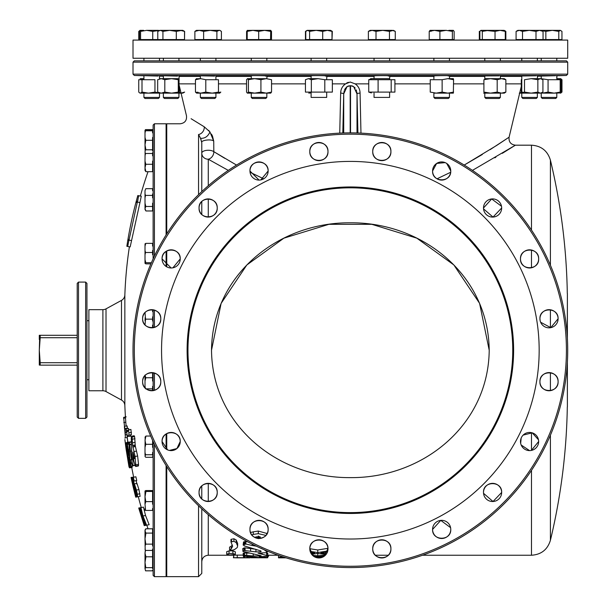 <?xml version="1.0" encoding="UTF-8"?>
<svg xmlns="http://www.w3.org/2000/svg" width="607" height="607" viewBox="0 0 607 607"><rect width="100%" height="100%" fill="white"/><g stroke="black" fill="none" stroke-linecap="round" stroke-linejoin="round"><path stroke-width="0.91" d="M371.81 224.317L416.834 238.164L453.854 264.94L479.583 303.333L489.204 350.216C488.476 275.161 422.692 222.185 350.36 222.799C278.029 222.192 212.245 275.153 211.509 350.216C212.245 425.257 277.998 478.225 350.322 477.626C422.639 478.255 488.423 425.332 489.212 350.292L489.212 350.216C488.468 425.272 422.692 478.233 350.36 477.618C278.029 478.233 212.253 425.279 211.517 350.216L221.123 303.379L246.844 264.963L283.879 238.172L328.911 224.317M494.804 157.843L495.889 157.198M502.293 153.351L515.404 145.187L472.428 170.377M567.386 338.342L567.386 293.447L567.302 336.923M316.93 557.742A9.082 9.082 0 0 0 317.12 557.78L320.686 557.772M320.663 557.78L318.895 557.954M347.712 567.553L346.931 567.537M558.099 381.682C558.66 369.959 539.373 369.959 539.934 381.682C539.365 393.397 558.652 393.404 558.099 381.682A9.082 9.082 0 0 0 549.016 372.592A9.082 9.082 0 0 0 539.934 381.682A9.082 9.082 0 0 0 549.016 390.764A9.082 9.082 0 0 0 558.099 381.682M538.477 439.756L532.202 432.837L523.143 435.105M522.02 436.479L521.557 437.245M521.185 438.026L520.662 443.3M521.178 444.999L529.562 450.606M531.33 450.44L538.652 441.524A9.082 9.082 0 0 0 529.57 432.442A9.082 9.082 0 0 0 520.487 441.524A9.082 9.082 0 0 0 529.57 450.606A9.082 9.082 0 0 0 538.652 441.524M483.544 493.324L493.021 501.511L501.663 492.436C502.232 480.721 482.937 480.714 483.498 492.436A9.082 9.082 0 0 0 492.581 501.519A9.082 9.082 0 0 0 501.663 492.436A9.082 9.082 0 0 0 492.581 483.354A9.082 9.082 0 0 0 483.498 492.436M450.584 527.658L440.781 520.381L432.586 529.425C432.017 541.141 451.312 541.148 450.758 529.425A9.082 9.082 0 0 0 441.676 520.343A9.082 9.082 0 0 0 432.586 529.425A9.082 9.082 0 0 0 441.676 538.508A9.082 9.082 0 0 0 450.758 529.425M390.908 548.872C391.477 537.157 372.174 537.149 372.744 548.872C372.174 560.58 391.462 560.595 390.908 548.872A9.082 9.082 0 0 0 381.826 539.79A9.082 9.082 0 0 0 372.744 548.872A9.082 9.082 0 0 0 381.826 557.954A9.082 9.082 0 0 0 390.908 548.872M160.787 318.751C161.356 307.036 142.061 307.028 142.622 318.751C142.061 330.466 161.341 330.474 160.787 318.751A9.082 9.082 0 0 0 151.704 309.669A9.082 9.082 0 0 0 142.622 318.751A9.082 9.082 0 0 0 151.704 327.833A9.082 9.082 0 0 0 160.787 318.751M540.625 322.226L550.777 327.659L558.099 318.751C558.66 307.036 539.373 307.036 539.934 318.751L540.109 320.526M538.652 258.901C539.213 247.186 519.918 247.186 520.487 258.901C519.926 270.616 539.206 270.623 538.652 258.901A9.082 9.082 0 0 0 529.57 249.818A9.082 9.082 0 0 0 520.487 258.901A9.082 9.082 0 0 0 529.57 267.983A9.082 9.082 0 0 0 538.652 258.901M501.488 206.228L491.685 198.952L483.498 207.996A9.082 9.082 0 0 0 492.581 217.078A9.082 9.082 0 0 0 501.663 207.996A9.082 9.082 0 0 0 492.581 198.906A9.082 9.082 0 0 0 483.498 207.996M483.544 208.884L493.021 217.063L501.663 207.996M445.151 162.615L436.63 163.45L432.586 171.007C432.025 182.722 451.312 182.722 450.758 171.007L446.714 163.45M390.908 151.56C391.477 139.845 372.174 139.845 372.744 151.56C372.174 163.275 391.462 163.283 390.908 151.56A9.082 9.082 0 0 0 381.826 142.478A9.082 9.082 0 0 0 372.744 151.56A9.082 9.082 0 0 0 381.826 160.643A9.082 9.082 0 0 0 390.908 151.56M327.977 151.56C328.546 139.845 309.244 139.838 309.813 151.56C309.244 163.275 328.539 163.283 327.977 151.56A9.082 9.082 0 0 0 318.895 142.478A9.082 9.082 0 0 0 309.813 151.56A9.082 9.082 0 0 0 318.895 160.643A9.082 9.082 0 0 0 327.977 151.56M260.813 179.915L268.135 171.007C268.696 159.292 249.401 159.284 249.963 171.007L259.045 180.089M217.223 207.996C217.792 196.281 198.489 196.273 199.058 207.996C198.489 219.704 217.776 219.719 217.223 207.996A9.082 9.082 0 0 0 208.14 198.906A9.082 9.082 0 0 0 199.058 207.996A9.082 9.082 0 0 0 208.14 217.078A9.082 9.082 0 0 0 217.223 207.996M172.912 267.816L180.233 258.901C180.803 247.186 161.508 247.186 162.069 258.901L171.144 267.983M162.069 258.901A9.082 9.082 0 0 0 171.151 267.983A9.082 9.082 0 0 0 180.233 258.901A9.082 9.082 0 0 0 171.151 249.818A9.082 9.082 0 0 0 162.069 258.901M566.414 350.216A216.054 216.054 0 0 0 350.36 134.162A216.054 216.054 0 0 0 134.306 350.216A216.054 216.054 0 0 0 350.36 566.27A216.054 216.054 0 0 0 566.414 350.216M133.009 350.216A217.352 217.352 0 0 1 350.36 132.865A217.352 217.352 0 0 1 567.712 350.216A217.352 217.352 0 0 1 350.36 567.568A217.352 217.352 0 0 1 133.009 350.216M249.963 171.007A9.082 9.082 0 0 0 259.045 180.089A9.082 9.082 0 0 0 268.135 171.007A9.082 9.082 0 0 0 259.045 161.925A9.082 9.082 0 0 0 249.963 171.007M432.586 171.007A9.082 9.082 0 0 0 441.676 180.089A9.082 9.082 0 0 0 450.758 171.007A9.082 9.082 0 0 0 441.676 161.925A9.082 9.082 0 0 0 432.586 171.007M539.934 318.751A9.082 9.082 0 0 0 549.016 327.833A9.082 9.082 0 0 0 558.099 318.751A9.082 9.082 0 0 0 549.016 309.669A9.082 9.082 0 0 0 539.934 318.751M314.608 556.877L323.561 556.665L327.977 548.872C328.546 537.157 309.244 537.157 309.813 548.872A9.082 9.082 0 0 0 318.895 557.954A9.082 9.082 0 0 0 327.977 548.872A9.082 9.082 0 0 0 318.895 539.79A9.082 9.082 0 0 0 309.813 548.872L313.872 556.437M249.963 529.425A9.082 9.082 0 0 0 259.045 538.508A9.082 9.082 0 0 0 268.135 529.425A9.082 9.082 0 0 0 259.045 520.343A9.082 9.082 0 0 0 249.963 529.425C249.401 541.141 268.689 541.148 268.135 529.425C268.696 517.71 249.401 517.71 249.963 529.425M199.058 492.436A9.082 9.082 0 0 0 208.14 501.519A9.082 9.082 0 0 0 217.223 492.436A9.082 9.082 0 0 0 208.14 483.354A9.082 9.082 0 0 0 199.058 492.436C198.489 504.151 217.776 504.159 217.223 492.436C217.784 480.721 198.489 480.721 199.058 492.436M169.376 450.432L176.91 448.55L180.233 441.524C180.795 429.809 161.5 429.809 162.069 441.524A9.082 9.082 0 0 0 171.151 450.606A9.082 9.082 0 0 0 180.233 441.524A9.082 9.082 0 0 0 171.151 432.442A9.082 9.082 0 0 0 162.069 441.524L167.676 449.916M142.622 381.682A9.082 9.082 0 0 0 151.704 390.764A9.082 9.082 0 0 0 160.787 381.682A9.082 9.082 0 0 0 151.704 372.592A9.082 9.082 0 0 0 142.622 381.682C142.061 393.397 161.341 393.404 160.787 381.682C161.348 369.959 142.061 369.959 142.622 381.682M161.553 350.216A188.807 188.807 0 0 1 350.36 161.409A188.807 188.807 0 0 1 539.168 350.216A188.807 188.807 0 0 1 350.36 539.016A188.807 188.807 0 0 1 161.553 350.216M513.613 350.216A163.253 163.253 0 0 1 350.36 513.461A163.253 163.253 0 0 1 187.108 350.216A163.253 163.253 0 0 1 350.36 186.964A163.253 163.253 0 0 1 513.613 350.216M187.965 350.216A162.395 162.395 0 0 0 350.36 512.612A162.395 162.395 0 0 0 512.756 350.216A162.395 162.395 0 0 0 350.36 187.821A162.395 162.395 0 0 0 187.965 350.216M388.245 555.291A9.082 9.082 0 0 1 386.864 556.429M385.301 557.264L386.105 556.885A9.082 9.082 0 0 1 384.459 557.56M383.594 557.78L381.826 557.954A9.082 9.082 0 0 1 381.818 557.954M437.032 178.815L450.667 172.259M482.33 154.489L464.211 165.066L496.655 145.452L509.091 137.19L521.276 86.452M339.753 133.123L340.648 93.114C340.732 89.214 342.378 86.126 345.588 83.857L350.193 82.036L355.133 83.857C358.342 86.118 359.989 89.199 360.072 93.114L360.968 133.123M143.92 75.685L158.131 76.057M163.366 75.738L177.57 76.095M200.31 75.799L214.559 76.103M251.146 75.875L252.626 75.64C260.494 75.534 274.159 76.004 265.471 76.095M310.981 75.943L312.468 75.67C320.344 75.488 334.009 75.875 325.322 76.057M373.912 76.012L375.399 75.723C383.275 75.48 396.94 75.754 388.245 76.004M433.884 76.065L435.249 75.792C443.125 75.503 456.79 75.647 448.095 75.936M484.796 79.464L484.796 75.921L499 75.86M521.785 93.008L521.785 75.989L535.989 75.792M540.329 76.08L555.435 75.723M537.354 76.239L541.232 76.133L541.232 78.667L541.232 76.05L540.625 76.065M541.33 78.72L548.068 79.714L560.193 79.714L560.663 78.667L556.801 78.667L556.801 75.731L566.377 75.48L134.344 75.48L133.009 74.145L567.712 74.145L567.712 62.142L133.009 62.142L133.009 74.145M163.366 75.632L163.366 78.667L163.366 76.239L159.489 76.133M140.126 78.698L143.92 78.667L143.92 75.731L134.344 75.48M133.009 62.142L134.306 60.844L566.414 60.844L567.712 62.142M166.743 266.845L166.743 250.957M166.743 233.907L166.743 123.782L180.18 123.782C184.839 123.13 186.948 120.467 186.486 115.778L178.936 84.327M198.542 194.68L198.542 134.504A6.487 5.471 120.1 0 0 204.256 126.81C180.749 112.287 180.749 112.287 204.256 126.81L209.946 131.947C207.966 136.476 204.817 138.601 200.5 138.313L198.542 134.504C174.255 120.391 174.255 120.391 198.542 134.504L199.475 136.18M278.567 555.367L281.041 556.217M278.492 555.337L278.492 557.833L286.178 557.833M231.229 548.857L229.567 549.828L232.162 550.23L234.37 549.661L237.208 547.59L237.633 545.951L236.169 542.567L233.93 541.361L230.971 541.952L232.648 546.338L231.229 548.857L231.229 546.262L229.567 547.15L229.567 549.745M232.329 544.987L231.229 546.262M237.633 545.951L237.633 543.348L236.169 539.972L233.93 538.766L230.971 539.357L230.971 541.952M230.971 539.357L232.041 541.543M233.93 538.766L233.93 541.361M235.334 554.426L232.891 553.463L229.044 553.463L226.707 554.267L229.932 555.01L235.334 554.426L235.341 551.786L235.334 554.343M235.334 551.831L232.891 550.868L232.891 553.463M232.891 550.868L229.044 550.868L229.044 553.463M229.044 550.868L226.707 551.672L226.707 554.267M356.787 91.877L357.015 93.933L353.653 86.626L350.527 85.693L347.067 86.626L343.706 93.933L344.192 90.86M201.782 485.949L201.782 498.924M201.782 508.856L201.782 573.403L198.542 576.65L198.542 505.752M200.849 139.147L201.167 140.012M201.562 141.294L201.706 141.947M209.946 131.947L213.732 141.15L213.816 151.667A6.487 2.921 180 0 0 206.524 150.361A6.487 2.921 180 0 0 201.782 153.176L201.782 142.66C200.34 140.232 211.919 138.768 213.732 141.15L212.503 136.15M212.291 135.695L211.942 135.004M211.714 134.587L211.403 134.064M209.931 131.916L208.588 130.346M199.711 136.643L199.969 137.174M200.151 137.546L200.485 138.29M204.256 126.81L191.099 118.714M201.782 191.577L201.782 142.66L200.5 138.313M201.782 153.176A6.487 6.047 180 0 0 208.269 159.224A6.487 5.175 121.1 0 0 213.816 151.667L236.51 165.066M228.293 170.377L208.269 159.224L208.269 185.742M250.054 172.259L263.688 178.815M201.782 201.501L201.782 214.483M198.542 576.65L166.743 576.65L166.743 466.525M166.743 449.468L166.743 433.58M180.059 76.05L179.573 76.019M179.095 75.996L178.936 92.461M215.925 76.095L215.925 79.062M267.953 75.928L267.444 75.883M267.05 75.86L266.837 78.682L254.667 78.667L263.84 78.667M310.83 75.723L310.443 75.746M327.803 75.852L327.279 75.807M326.9 75.784L326.68 78.948M373.76 75.784L373.373 75.814M390.733 75.784L390.225 75.738M389.838 75.723L389.611 79.289M433.884 78.834L433.884 75.845L433.239 75.883M432.586 75.974L433.178 76.042M450.584 75.716L450.083 75.685M449.643 75.67L449.461 78.667M500.365 75.807L500.365 78.667M538.47 75.64L537.984 75.632M537.521 75.632L537.354 78.667M557.916 75.632L557.446 75.632M556.953 75.64L556.801 78.887M159.489 76.087L159.489 78.872M348.304 82.302L346.559 83.098M340.99 90.443L340.648 93.106A3.247 0.759 -178.7 0 1 343.706 93.933L342.811 132.994M344.473 84.669L343.486 85.625M341.946 87.871L341.392 89.123M224.757 158.321L213.816 151.667M348.547 85.921L351.354 85.746M352.181 85.921L352.933 86.202M354.458 87.302L355.141 88.083M356.18 89.889L356.529 90.86M344.548 89.882L345.588 88.076M346.271 87.294L347.773 86.209M368.737 83.857L355.133 83.857C358.342 86.126 359.989 89.214 360.072 93.114A3.247 0.759 -1.3 0 0 357.015 93.933L357.015 132.963M531.482 230.061L531.482 145.187L515.404 145.187C510.737 144.542 508.636 141.871 509.091 137.19L490.145 149.625M380.043 557.78A9.082 9.082 0 0 1 378.343 557.264L380.05 557.78M376.788 556.429L377.539 556.877A9.082 9.082 0 0 1 376.059 555.891M375.399 555.291A9.082 9.082 0 0 1 375.346 555.238L388.298 555.238M352.895 567.553L353.79 567.537M567.302 363.51L567.386 406.986L567.386 362.083M232.215 555.238L223.065 555.238M247.231 557.067L248.142 557.12M244.598 556.141L244.598 557.56L244.143 557.552M245.023 557.567L244.598 557.56M246.73 556.422L246.73 557.628M247.231 556.467L247.231 557.605M245.023 556.209L245.023 557.704M245.243 555.094L233.748 555.147L233.748 557.742L236.776 557.833M237.269 555.056L237.269 557.651L233.437 557.78L233.748 555.147M243.49 555.929L243.49 557.727L237.269 557.651M244.143 556.065L244.143 557.727L243.49 557.727M251.647 556.839L251.647 557.514L244.143 557.727M248.142 556.551L248.142 557.56M260.798 557.583L251.647 557.514M249.811 553.106L243.506 552.992L243.513 555.936L260.798 557.727M243.506 552.992L243.513 555.936M246.73 552.84L246.73 555.435L243.506 555.587M244.507 552.795L244.507 555.39M253.218 553.804L253.218 555.959L246.73 555.435M259.94 555.276L259.94 556.042L253.218 555.959M261.177 555.739L259.94 556.042M260.259 550.693L260.259 551.816L255.926 551.884L255.926 549.289L245.076 547.84L244.022 547.893L244.022 550.488L242.906 551.414L261.185 555.777M244.022 549.206L245.076 549.456M242.762 548.569L242.906 551.414M244.022 547.893L242.906 548.811M255.926 551.884L244.022 550.488M245.076 547.84L245.076 550.435M247.884 541.892L245.425 541.414L243.528 541.96L243.528 544.555L244.113 545.86L260.843 550.936L261.154 551.505L260.259 551.816M243.528 543.007L244.113 543.265L244.113 544.289M244.113 543.265L245.85 543.811M252.277 544.176L252.277 545.511L245.85 544.024L243.149 545.086L243.528 541.96M245.85 541.429L245.85 544.024M256.329 546.171L252.277 545.511M267.148 533.545L258.309 531.057L253.286 531.838L253.286 534.433L251.746 534.828M253.286 531.838L250.494 532.483M258.309 531.057L258.309 533.652L253.286 534.433M265.881 535.412L258.309 533.652M266.648 533.25L266.648 534.403M258.233 536.011L259.052 536.793L259.052 537.817M258.233 536.565L258.233 538.47M260.327 536.899L258.233 538.606M259.424 536.596L259.424 537.65M254.439 537.256L259.242 536.573L260.327 537.21M258.233 537.559L256.473 536.74M264.424 549.859L260.881 548.174M267.224 551.035L267.224 552.044L264.424 549.942M262.065 553.189L262.065 554.244L258.051 553.189L266.094 552.673L267.224 552.044M261.154 551.429L260.259 551.217M266.61 553.781L267.755 553.311L266.61 552.833L266.61 555.428L262.065 554.244M266.61 552.833L266.086 552.673M264.091 556.642L264.091 557.279L259.295 556.786L266.731 556.353L267.755 555.906L266.61 555.428M267.755 553.311L267.755 555.906M267.179 556.247L267.179 557.605L264.091 557.279M267.285 557.803L251.177 557.772M252.55 557.658L251.177 557.818M268.491 555.238L268.491 556.338L267.74 556.786M266.61 552.969L267.634 553.205M244.022 548.402L245.076 548.356M285.836 557.765L278.492 557.833M282.604 556.733L278.492 557.264L283.552 557.75M283.552 557.628L285.328 557.613M284.698 557.408L281.565 557.264L283.841 557.089M322.067 557.385L316.019 557.484M314.183 556.634L317.757 556.369L317.757 557.552M317.757 556.369L323.372 556.771M324.009 556.376L320.822 556.118L324.813 555.762M325.534 555.071L317.757 555.845L312.522 555.337M311.581 554.252L317.757 553.455L317.757 555.845M313.258 555.989L314.692 556.118L313.546 556.209M317.757 553.455L326.02 554.51M326.52 553.804L320.822 553.023L327.514 552.013M327.514 551.748L327.514 550.997L317.757 552.575L310.162 551.361M317.757 552.575L317.757 549.98L327.514 548.402L327.514 550.997M317.757 549.98L309.813 548.705M310.526 552.408L314.692 553.023L311.095 553.523M243.726 555.238L245.023 555.23M243.513 553.341L244.507 553.531M371.871 224.317L328.85 224.317M39.675 337.568L39.288 339.465L39.288 335.292L40.199 335.292L40.199 337.72L39.288 350.216L39.675 337.568M39.288 365.065L39.288 350.216L40.199 362.713L40.199 365.141L39.288 365.065M77.21 365.141L40.199 365.141L77.21 365.141M77.21 362.713L40.199 362.713M40.199 337.72L77.21 337.72M77.21 335.292L40.199 335.292M166.098 157.843L166.098 169.71L166.743 169.687M166.098 542.59L166.098 530.723L166.743 530.738M126.59 452.207L126.271 450.295A421.44 421.44 0 0 1 124.875 439.559L124.898 439.711M125.437 437.875L123.707 417.525M125.315 417.464L125.634 416.425M132.167 467.382L129.617 467.86L129.344 467.14M148.04 528.796A421.44 421.44 0 0 1 146.795 525.154M141.264 507.543A421.44 421.44 0 0 1 138.275 496.693M133.616 476.958A421.44 421.44 0 0 1 131.598 466.737M135.202 446.615L134.913 445.014M124.761 438.004L127.25 437.533A421.44 421.44 0 0 1 127.022 435.492L127.781 442.025M126.104 426A421.44 421.44 0 0 1 124.852 405.499A6.487 6.487 0 0 0 121.491 400.043L121.491 300.389A6.487 6.487 0 0 0 124.852 294.934L124.852 405.499M129.39 246.783A421.44 421.44 0 0 0 124.852 294.934M128.138 244.621L127.607 246.45L130.156 246.928L139.951 202.556L131.56 240.592L129.01 240.114L138.73 195.727L137.812 195.553A421.44 421.44 0 0 0 126.84 246.305L127.607 246.45L129.01 240.114M140.361 196.031L140.361 196.031A421.44 421.44 0 0 1 148.025 171.69M106.013 308.864L106.013 391.561A6.487 6.487 0 0 0 102.894 390.764L88.888 390.764L88.888 309.661L102.894 309.661A6.487 6.487 0 0 0 106.013 308.864L121.491 300.389M106.013 391.561L121.491 400.043M136.841 202.655L137.159 201.357L136.818 202.692M128.585 240.6L128.73 239.492L128.585 240.6M135.665 488.574L134.898 488.233L132.576 477.413L135.885 476.798L136.727 480.554L133.631 481.131L134.375 484.621L134.397 483.855L136.947 483.377L138.965 489.599L140.103 496.351L135.718 497.171A421.44 421.44 0 0 1 134.951 494.181L133.419 487.952A421.44 421.44 0 0 1 132.721 484.947L131.711 480.441A421.44 421.44 0 0 1 131.066 477.436L132.804 484.932M153.123 258.901L153.123 125.08L154.421 123.782L154.421 256.146M153.123 441.532L153.123 575.353L154.421 576.65L166.098 576.65L166.098 465.493M166.098 234.939L166.098 123.782L154.421 123.782M140.566 507.672L143.464 507.126L145.536 515.51L149.147 524.714L145.293 525.434L139.769 507.816L141.863 512.961L140.566 507.672L140.035 507.771M146.226 525.26L143.798 519.076L145.566 525.381M145.536 515.51L142.979 515.988L146.598 525.192M140.915 507.604L142.979 515.988M144.261 525.624L138.836 507.991L144.39 525.601M142.668 516.049L141.886 516.193L145.285 525.434L144.648 525.556L141.697 516.231L141.31 516.299M141.697 516.231L138.942 507.976M133.335 477.269L134.177 481.025M136.18 490.562L135.695 490.653L136.689 493.597L135.247 488.65M139.898 493.772L137.349 494.25L137.546 496.829L135.695 490.653M138.965 489.599L136.408 490.069L137.349 494.25M134.397 483.855L136.408 490.069M136.18 480.653L136.924 484.143M135.922 497.133L131.256 477.398L135.922 497.133M134.526 477.049L131.066 477.436M132.918 484.91L131.901 480.41L132.918 484.91M135.149 494.144L133.616 487.914L135.149 494.144M132.933 485.433L133.138 486.328M127.516 428.648L127.455 428.132L124.905 428.61C124.541 426.068 124.382 425.659 124.42 427.374L125.323 434.931L126.78 434.658L125.346 434.923M127.007 425.833L124.458 426.311L124.42 427.374M127.455 428.132C127.091 425.59 126.931 425.181 126.969 426.903M126.248 432.267L125.315 432.442L124.905 428.61M125.323 434.931L125.315 432.442M130.05 435.947L131.393 434.642L130.915 429.445L128.358 429.915L127.295 431.827M127.629 431.456L126.408 430.545L125.945 428.944L127.5 436.425L130.588 436.281M128.259 430.204L126.408 430.545M131.461 432.351L128.912 432.829L128.358 429.915M127.5 436.425L128.843 435.113L128.912 432.829M128.957 430.075L128.525 428.459L125.945 428.944M131.347 442.139L129.268 442.526L128.957 443.178L129.936 460.334L127.129 442.298L128.563 460.607L125.892 443.14L128.031 461.191M129.746 455.053L128.934 455.204M129.003 444.149L127.72 444.392M128.957 443.087L127.561 443.345M129.906 442.017L127.129 442.298M128.578 459.856L128.593 460.607M127.902 452.64L127.242 452.761M127.356 446.137L126.468 446.304M127.136 442.898L125.892 443.14M127.136 442.913L125.99 443.125M128.031 461.123L124.875 439.559M127.25 444.65L126.279 444.825M126.028 444.878L125.596 444.954M127.174 443.542L126.119 443.74M125.937 443.77L125.444 443.861M127.151 443.118L126.036 443.33M125.907 443.353L125.391 443.451M125.801 422.214L123.79 422.586M125.49 417.904L123.547 418.269M126.271 450.295L128.98 466.745L127.94 458.816L129.701 467.094L128.843 457.283L130.862 466.335L130.831 459.552L131.878 463.976L132.576 465.797L132.903 465.448L132.903 452.048L134.329 457.564L134.329 458.672L133.487 456.699L133.752 460.652L135.232 466.009L135.907 466.328L135.073 456.479L132.652 445.439L132.053 437.078L131.507 436.251L131.249 438.292L131.954 458.831L131.878 460.015L131.317 458.46L129.716 444.37L131.416 444.058M128.98 466.745L129.481 466.548M132.197 465.463L132.25 466.616L129.701 467.094M130.596 465.759L129.648 465.941M133.54 465.652L130.862 466.335M131.696 463.331L131.021 463.46M132.576 465.797L134.83 465.091M133.722 460.455L133.13 460.569M134.147 456.578L133.51 456.699L134.147 456.578M134.299 457.375L133.904 457.45M135.232 466.009L138.457 465.857L138.533 464.317L135.983 464.787M137.781 465.531L138.457 465.857M138.533 464.317L137.63 456.009L135.073 456.479M137.63 456.009L136.484 451.107L133.935 451.578M136.484 451.107L135.422 446.57L132.872 447.048M135.422 446.57L135.209 444.961L132.652 445.439M135.209 444.961L134.61 436.6L132.053 437.078M134.61 436.6L134.124 435.727L131.507 436.251M129.716 444.37L129.268 442.526L128.957 443.178M131.423 444.483L129.777 444.794M131.939 458.338L131.317 458.46M131.863 455.903L130.907 456.085M131.689 450.978L130.323 451.236M166.098 449.074L166.098 433.975M166.098 266.45L166.098 251.351M154.421 310.086L154.421 327.416M154.421 373.009L154.421 390.347M154.421 444.286L154.421 576.65M153.123 390.65L153.123 372.706M153.123 327.719L153.123 309.775M133.168 486.321L135.718 497.163M136.658 494.925L136.272 495.001L136.529 497.019L133.752 487.201L131.825 477.292L136.272 495.001M132.933 479.173L132.508 479.257M134.208 487.155L132.538 480.547L135.331 491.852L133.927 487.209M144.246 525.632L138.715 508.013M138.988 507.96L140.839 513.15L139.132 507.938M145.043 525.48L142.759 519.266L144.648 525.556M139.769 507.816L141.886 516.193M138.009 199.718L137.584 201.387M137.402 202.078L139.951 202.556L141.279 196.205L137.872 195.568M137.812 195.553L138.616 195.704M127.607 246.45L126.84 246.305M128.783 239.408L128.54 240.6M127.91 442.738L127.106 435.727M134.018 445.181L134.086 446.82M86.945 379.739L88.888 379.739M86.945 320.693L88.888 320.693M78.508 282.088L78.508 418.337L77.21 417.039L77.21 283.386L78.508 282.088L85.648 282.088L86.945 283.386L86.945 417.039L85.648 418.337L85.648 282.088M78.508 418.337L85.648 418.337M145.87 528.796L148.025 528.735M145.012 545.989L145.801 544.13L145.012 538.826L145.179 549.843M145.012 565.284L145.012 553.038L145.49 550.352M145.339 550.117L145.012 553.038L145.923 556.801L152.6 556.801L152.6 567.651L145.801 567.651L145.012 562.439L145.923 556.801M152.6 567.651L152.6 568.592L153.123 568.592M145.323 555.17L145.141 560.405M153.123 549.062L152.6 549.062L152.6 556.801M145.012 553.038L145.012 568.592L145.801 567.651M152.6 570.83L152.6 570.14L152.6 570.83L145.543 570.83L145.012 568.592M145.012 565.716L145.012 558.372M153.123 570.14L152.6 570.14L153.123 570.14M145.012 540.837L145.012 530.859L145.801 528.796L152.6 528.796L152.6 545.989L153.123 545.989M145.043 531.246L145.581 534.365M152.6 533.09L145.923 533.09L145.012 538.826L145.012 530.101L145.801 528.796M145.543 550.435L145.012 549.062L145.543 550.435L152.6 550.435M152.6 544.13L145.801 544.13M152.6 549.494L153.123 549.494M145.923 533.09L145.012 530.859M152.6 501.617L145.801 501.617L145.012 496.746L145.923 491.473L145.012 490.995L145.801 490.555L152.6 490.555L152.6 504.22L153.123 504.22M145.801 501.617L145.012 504.22L145.012 490.995M152.6 491.473L145.923 491.473M145.012 508.514L145.012 510.237L145.543 510.434L145.012 504.22M153.123 509.789L152.6 509.789L152.6 508.514L152.6 510.434L145.543 510.434M152.6 510.237L153.123 510.237M153.123 508.514L152.6 508.514M153.123 452.481L152.6 452.481L152.6 453.33M152.6 440.401L152.6 447.374L153.123 447.374M152.6 444.294L145.801 444.294L145.012 440.325L145.923 436.038L145.012 437.351M145.801 444.294L145.012 447.374L145.164 436.828M152.6 457.299L152.6 456.547L152.6 457.299L145.801 457.299L145.012 456.547L145.543 454.757L145.012 452.481L145.012 455.311M150.673 436.038L145.923 436.038M145.012 447.374L145.012 452.481M153.123 456.547L152.6 456.547M152.6 452.481L152.6 455.311L153.123 455.311M152.6 454.757L145.543 454.757M152.6 372.637L152.6 381.021L153.123 381.021M145.012 387.82L145.012 386.431L145.012 387.82M145.012 375.536L145.012 386.431L145.543 388.844M145.012 381.021L145.801 377.751L145.012 375.08M153.123 386.431L152.6 386.431L152.6 388.844L146.128 388.844M152.6 377.751L145.801 377.751M152.6 388.844L152.6 390.096L153.123 390.096M152.6 319.707L152.6 320.982L153.123 320.982M152.6 309.714L152.6 311.657L153.123 311.657M145.156 317.59L145.05 320.807M145.012 312.613L145.543 319.153L152.6 319.153L152.6 320.982M145.543 319.153L145.012 324.889M153.123 316.839L152.6 316.839L152.6 319.153M153.123 325.079L152.6 325.079L152.6 327.552L149.474 327.552M145.043 243.817L145.012 246.063L145.801 243.369L152.6 243.369L152.6 246.063L153.123 246.063M150.893 263.878L145.923 263.878L145.043 263.385L145.801 262.732L145.012 259.713L145.012 263.279M151.393 262.732L145.801 262.732M145.801 243.369L145.012 243.923M145.012 246.063L145.012 259.713M153.123 250.516L152.6 250.516L152.6 254.728L153.123 254.728M152.6 252.497L145.543 252.497L145.012 250.516M145.012 254.728L145.543 252.497M153.123 190.006L152.6 190.006L152.6 188.678L152.6 190.666L153.123 190.666M153.123 203.208L152.6 203.208L152.6 210.97L145.923 210.97L145.012 209.468L145.012 207.473M145.923 210.97L145.012 208.633L145.801 206.471L145.012 203.208L145.012 208.633M152.6 206.471L145.801 206.471M145.801 188.678L145.012 190.666L145.801 188.678L152.6 188.678M145.012 190.666L145.012 203.208M153.123 193.944L152.6 193.944L152.6 197.821L153.123 197.821M152.6 195.408L145.543 195.408L145.012 193.944M145.012 197.821L145.543 195.408M153.123 137.493L152.6 137.493L152.6 150.885L153.123 150.885L152.6 150.87L152.6 149.8L145.801 149.8L145.248 150.46M153.123 152.676L152.6 152.676L152.6 153.359M145.012 170.332L145.923 171.69L145.012 167.843L145.012 170.332L145.695 171.424M145.801 164.277L145.012 161.09L145.012 167.843L145.801 164.277L152.6 164.277L152.6 171.69L145.923 171.69M145.111 150.688L145.012 161.09M153.123 161.09L152.6 161.09L152.6 164.277M152.6 152.676L152.6 155.824L153.123 155.824M152.6 153.48L145.543 153.48L145.012 152.676M145.012 155.824L145.543 153.48M152.6 130.611L153.123 130.611M145.012 149.754L145.923 149.891L145.012 144.898L145.081 149.792M145.012 130.611L152.6 130.535L152.6 129.602L145.543 129.602L145.012 130.293L145.012 144.898L145.801 140.293L145.012 137.493L145.012 142.061M145.543 130.801L145.012 132.865L145.012 130.74L152.6 130.801L152.6 132.865L153.123 132.865M153.123 130.74L152.6 130.801M152.6 140.293L145.801 140.293M145.012 131.18L145.543 129.602M153.123 130.293L152.6 130.293M145.012 150.931L145.543 149.997L145.012 150.931M567.712 58.249L133.009 58.249L133.009 40.085L567.712 40.085L567.712 58.249M439.9 31.389L446.13 30.35L434.551 30.35L439.9 31.389L439.9 39.561L429.21 39.561L429.21 31.389L434.551 30.35L430.097 30.35L434.551 30.35M430.978 31.389L430.097 30.35L429.21 31.389M446.13 30.35L452.367 31.389L453.353 30.35L448.793 30.35M453.247 30.35L454.135 31.389L454.135 39.561L439.9 39.561M452.367 39.561L452.367 31.389M449.461 97.408L433.884 97.408L434.953 98.478L448.391 98.478L449.461 97.408L449.461 93.053M453.573 79.714L453.353 78.667L447.852 78.667L453.573 79.714L453.346 93.137L447.852 93.137L453.573 92.097M453.11 92.097L453.346 93.137M442.131 92.097L442.131 79.714L430.234 79.714L430.234 92.097L436.183 93.137L442.131 92.097L447.852 93.137L433.884 93.137M442.131 79.714L447.852 78.667M449.453 93.137L447.852 93.137M482.322 31.389L488.673 30.35L481.101 30.35L482.322 31.389L482.322 39.561L479.871 39.561L479.871 31.389L481.101 30.35M485.008 30.35L495.031 31.389L500.16 30.35L488.673 30.35M504.637 30.585L505.843 31.389L505.843 39.561L505.29 39.561L505.29 31.389L504.068 30.35L500.16 30.35L504.068 30.35L503.317 30.76M505.29 39.561L495.031 39.561L495.031 31.389M500.16 30.35L505.29 31.389M495.031 39.561L482.322 39.561M500.365 97.408L484.796 97.408L485.866 98.478L499.295 98.478L500.365 97.408L500.365 93.061M535.996 31.389L539.524 30.35L529.251 30.35L535.996 31.389L535.996 39.561L522.513 39.561L522.513 31.389L529.251 30.35L519.304 30.35L522.513 31.389M516.087 31.389L517.892 30.35L519.304 30.35L516.087 31.389L516.087 39.561L543.053 39.561L543.053 31.389L541.247 30.35L539.524 30.35L543.053 31.389M529.251 30.35L529.888 30.35M522.855 98.478L521.785 97.408L522.855 98.478L536.284 98.478L537.354 97.408L537.354 93.137M519.668 93.137L521.785 93.137L521.785 97.408L537.354 97.408M558.789 31.389L560.367 30.35L552.324 30.35L558.789 31.389L558.789 39.561L545.852 39.561L545.852 31.389L552.324 30.35L541.247 30.35M540.966 30.35L545.852 31.389M560.367 30.35L561.953 31.389L561.953 39.561L558.789 39.561M545.852 39.561L543.053 39.561M555.549 98.478L556.801 97.408L556.801 93.137L556.801 97.408L541.232 97.408L541.232 93.137L541.232 97.408L542.301 98.478L555.549 98.478M504.978 30.76L504.068 30.35M480.903 30.35L480.091 31.071M479.871 39.561L479.318 39.561L479.318 31.389M331.369 30.828L332.34 31.389L332.006 39.561L332.006 31.389L330.572 30.35L327.363 30.35L330.094 30.35M332.006 39.561L305.45 39.561L305.45 31.389L306.125 31.071M305.784 39.561L305.784 31.389L307.696 30.35L309.608 31.389L316.164 30.35L307.218 30.35L305.45 31.389M270.745 30.373L270.54 39.561L270.722 30.35L265.16 30.35M270.623 30.35L271.511 31.389L271.511 39.561L270.904 39.561M270.54 39.561L246.586 39.561L246.586 31.389L247.216 31.177M247.474 30.35L246.586 31.389M197.131 30.35L199.248 30.35L196.463 30.35L194.877 31.389L199.248 30.35L212.048 30.35M219.62 30.35L221.403 31.389L221.403 39.561L216.889 39.561L216.889 31.389L219.142 30.35L210.257 30.35L216.889 31.389M184.217 31.177L183.807 30.919M184.52 31.389L182.828 30.35L180.408 30.35L184.52 31.389L184.52 39.561L184.634 31.389M184.52 39.561L139.542 39.561L139.542 31.389L140.065 30.35L143.662 30.35M140.354 30.35L138.768 31.389L139.633 31.071M139.542 39.561L138.768 39.561L138.768 31.389M139.693 30.54L140.065 30.35L140.581 31.389L146.666 30.35L152.752 31.389L159.398 30.396M158.313 30.35L146.666 30.35M140.581 39.561L140.581 31.389M152.752 39.561L152.752 31.389M144.99 98.478L143.92 97.408L144.99 98.478L158.404 98.478M143.92 97.408L143.92 93.137L143.92 97.408L159.466 97.408M157.782 39.561L157.782 31.389L160.354 30.35L158.518 30.904M176.303 39.561L176.303 31.389L181.941 30.35M162.934 39.561L162.934 31.389L160.354 30.35L169.619 30.35L176.303 31.389M180.408 30.35L169.619 30.35L162.934 31.389M164.436 98.478L163.366 97.408L164.436 98.478L177.866 98.478L178.936 97.408L178.936 93.137M163.366 97.408L163.366 93.137L163.366 97.408L178.936 97.408M199.248 30.35L203.626 31.389L210.257 30.35M216.889 39.561L194.877 39.561L194.877 31.389M203.626 39.561L203.626 31.389M215.925 97.408L200.356 97.408L201.425 98.478L214.855 98.478L215.925 97.408L215.925 92.75M247.375 30.35L247.193 31.389L252.937 30.35L247.269 30.411M258.681 39.561L258.681 31.389L252.937 30.35L264.614 30.35L270.54 31.389M258.681 31.389L264.614 30.35M247.193 39.561L247.193 31.389M266.837 97.408L251.26 97.408L252.33 98.478L265.767 98.478L266.837 97.408L266.837 93.137L270.616 93.137L271.549 92.097L266.23 93.137L260.919 92.097L254.667 93.137L247.368 93.137L251.26 93.137L248.134 92.605M322.712 39.561L322.712 31.389L316.164 30.35L327.363 30.35L332.006 31.389M322.712 31.389L327.363 30.35M309.608 39.561L309.608 31.389M311.11 92.249L311.11 97.408L326.68 97.408L326.68 92.863M376.006 31.389L382.729 30.35L372.197 30.35L376.006 31.389L376.006 39.561L368.381 39.561L368.381 31.389L372.197 30.35L370.149 30.35L368.381 31.389M389.451 39.561L389.451 31.389L382.729 30.35L392.357 30.35L395.271 31.389L395.271 39.561L376.006 39.561M395.271 31.389L393.503 30.35L389.451 31.389M374.041 93.121L374.041 97.408L389.611 97.408L389.611 92.522M504.258 93.137L501.526 93.137L505.859 92.097L504.258 93.137M505.859 79.714L504.258 78.667L501.526 78.667L505.859 79.714L505.859 92.097M484.796 78.667L501.526 78.667L497.186 79.714L497.186 92.097L501.526 93.137L490.547 93.137L497.186 92.097M484.796 93.061L490.547 93.137L483.908 92.097L483.908 79.714L490.547 78.667L497.186 79.714M483.642 93.137L484.796 93.137M500.365 93.137L503.56 93.137M499.902 93.137L485.266 93.137M542.172 92.605L540.397 93.137L542.924 92.097L542.924 79.714L540.397 78.667L537.863 79.714L537.863 92.097L540.397 93.137L531.186 93.137L537.863 92.097M524.509 92.097L531.186 93.137L520.366 93.137L524.509 92.097L524.509 79.714L531.186 78.667L537.863 79.714M531.186 78.667L541.247 78.667L542.172 79.198M521.785 92.241L521.276 92.097L521.276 79.714L521.785 79.57M520.366 93.137C517.103 93.137 517.103 93.137 520.366 93.137M561.05 92.932L554.13 93.137L560.193 92.097L560.724 93.121L561.141 92.097L561.141 79.714L560.663 78.667L561.05 78.872M542.476 93.137L548.068 92.097L554.13 93.137L541.33 93.091M548.068 79.714L548.068 92.097M560.193 79.714L560.193 92.097M556.801 78.728L560.269 79.426M554.13 93.137L544.661 93.137M561.05 79.373L561.976 79.714L560.352 78.667M561.05 92.439L561.976 92.097L560.352 93.137M561.976 79.714L561.976 92.097M522.43 92.097L519.266 93.137M161.94 78.667L159.489 78.667M171.417 78.667L160.324 78.667M178.936 92.241L179.444 92.097L179.444 86.452M159.899 78.766L159.489 78.728M178.936 78.667L171.553 78.667L178.291 79.714L178.291 92.097L171.553 93.137L140.369 93.137L142 92.097L148.48 93.137L154.96 92.097L159.808 93.137M154.96 92.097L154.96 79.714L138.745 79.714L138.745 92.097L139.997 93.121M159.489 97.408L158.419 98.478L159.489 97.408L159.489 93.137L163.04 93.137M143.92 78.675L141.181 78.94M142 79.714L142 92.097M184.627 92.097L182.828 93.137L181.455 93.137L184.627 92.097L181.061 93.137M161.03 78.675L157.676 79.714L161.242 78.667L164.808 79.714L164.808 92.097L171.553 93.137L181.455 93.137L178.291 92.097M159.474 93.137L157.676 92.097L161.242 93.137L164.808 92.097M157.676 79.714L157.676 92.097M171.553 78.667L164.808 79.714M170.886 93.137L171.553 93.137M215.925 93.137L219.817 93.137M196.638 78.667L195.462 79.714L200.629 78.667L205.788 79.714L218.459 79.714L218.459 92.097L212.124 93.137L219.635 93.137L220.811 92.097L215.652 93.137M196.281 78.773L200.629 78.667M197.814 92.097L196.638 93.137L200.356 93.137L200.356 97.408M205.788 92.097L212.124 93.137L196.638 93.137L195.462 92.097L200.629 93.137L205.788 92.097L205.788 79.714M195.462 79.714L195.462 92.097M212.124 93.137L210.796 93.137M251.26 75.875L251.26 78.667L247.481 78.667L254.667 78.667L260.919 79.714L260.919 92.097M247.368 93.137L246.548 92.097L246.548 79.714L247.481 78.667L248.415 79.714L254.667 78.667M247.481 93.137L248.415 92.097L254.667 93.137L270.843 93.076M248.415 79.714L248.415 92.097M271.549 92.097L271.549 79.714L266.23 78.667L260.919 79.714M263.84 93.137L254.257 93.137M311.345 79.714L311.345 92.097L305.442 92.097L305.442 79.714L308.394 78.667L311.345 79.714L318.076 78.667L324.798 79.714L324.798 92.097L332.348 92.097L332.348 79.714L324.798 79.714M308.394 78.667L318.076 78.667M311.345 92.097L324.798 92.097M311.11 92.863L308.758 93.121M389.611 78.667L370.604 78.667L374.041 78.667L374.041 76.019M374.344 78.667L389.307 78.667M394.914 92.097L391.189 92.097L391.189 79.714L394.914 79.714L394.914 92.097M371.401 78.872L368.737 79.714L378.1 79.714L378.1 92.097L391.189 92.097M378.1 79.714L391.189 79.714M368.737 79.714L368.737 92.097L378.1 92.097M371.401 92.932L368.737 92.097M531.482 267.786L531.482 250.023M531.482 145.187C541.216 145.809 547.529 150.786 550.405 160.111L550.405 265.229M550.405 309.775L550.405 327.727M521.276 83.857L505.859 83.857M483.908 83.857L453.573 83.857M430.234 83.857L394.914 83.857M326.68 76.399L374.041 76.399M389.611 76.399L433.884 76.399M449.461 76.399L484.796 76.399M500.365 76.399L521.785 76.399M178.936 76.399L200.356 76.399M215.925 76.399L251.26 76.399M266.837 76.399L311.11 76.399M236.169 539.972L236.169 542.567M350.193 85.693L350.193 132.865M343.706 132.963L343.706 93.933M350.527 132.865L350.527 85.693M208.269 483.354L208.269 501.519M208.269 514.69L208.269 555.238C204.331 555.625 202.169 557.787 201.782 561.725M208.269 198.914L208.269 217.078M345.588 83.857L332.348 83.857M305.442 83.857L271.549 83.857M246.548 83.857L218.459 83.857M195.462 83.857L178.936 83.857M357.91 132.994L357.015 93.933M550.405 372.706L550.405 390.658M550.405 435.204L550.405 540.321C560.921 496.496 566.551 452.048 567.302 406.986M550.405 540.321C547.529 549.646 541.216 554.616 531.482 555.238L531.482 470.372M531.482 450.409L531.482 432.647M256.753 557.272L256.753 557.689M250.608 548.682L250.608 551.277M266.731 553.759L266.731 555.458M102.894 390.764L102.894 309.661M131.393 434.642L128.843 435.113M129.374 449.711L128.282 449.916M135.141 442.344L132.592 442.822M134.997 438.702L132.447 439.18M567.302 293.447C566.551 248.377 560.921 203.937 550.405 160.111M245.85 542.59L243.528 542.59M566.377 75.48L567.712 74.145M531.482 555.238L422.518 555.238M243.187 555.762L243.187 553.167M258.233 538.659L258.233 536.064M267.74 555.951L267.74 557.727M236.677 557.833L250.107 557.833M208.269 555.238L233.437 555.238M267.755 555.238L278.203 555.238M125.899 442.807L127.121 442.579M123.623 417.358L126.173 416.88M129.086 467.185L129.686 467.079M132.683 465.812L135.232 465.341M135.74 466.472L138.29 465.994M129.056 442.177L131.605 441.699M153.123 549.563L152.6 549.563M153.123 550.67L152.6 550.67M153.123 530.101L152.6 530.101M153.123 490.964L152.6 490.964M153.123 373.775L152.6 373.775M153.123 326.657L152.6 326.657M153.123 243.87L152.6 243.87M153.123 209.468L152.6 209.468M153.123 170.332L152.6 170.332M153.123 149.754L152.6 149.754L153.123 149.754M453.353 40.085L453.353 39.561M429.991 40.085L429.991 39.561L429.991 40.085M449.461 60.844L449.461 58.249M433.884 97.408L433.884 92.977M433.884 60.844L433.884 58.249M504.258 40.085L504.258 39.561M480.903 40.085L480.903 39.561M500.365 60.844L500.365 58.249M484.796 97.408L484.796 92.34M484.796 60.844L484.796 58.249M541.247 40.085L541.247 39.561M517.892 40.085L517.892 39.561M537.354 60.844L537.354 58.249M521.785 60.844L521.785 58.249M560.693 40.085L560.693 39.561M556.801 60.844L556.801 58.249L556.801 60.844M541.232 60.844L541.232 58.249L541.232 60.844M542.301 98.478L541.232 97.408M555.731 98.478L556.801 97.408M370.149 40.085L370.149 39.561L370.149 40.085M374.041 60.844L374.041 58.249L374.041 60.844M330.572 30.35L331.839 31.078M307.218 40.085L307.218 39.561L307.218 40.085M311.11 75.951L311.11 78.667M311.11 60.844L311.11 58.249L311.11 60.844M247.368 40.085L247.368 39.561L247.368 40.085M251.26 60.844L251.26 58.249L251.26 60.844M196.463 40.085L196.463 39.561L196.463 40.085M200.356 75.807L200.356 78.667M200.356 60.844L200.356 58.249L200.356 60.844M163.366 60.844L163.366 58.249L163.366 60.844M140.027 40.085L140.027 39.561L140.027 40.085M143.92 60.844L143.92 58.249L143.92 60.844M159.489 60.844L159.489 58.249M143.92 79.206L143.92 75.647M182.828 40.085L182.828 39.561M159.474 40.085L159.474 39.561M178.936 60.844L178.936 58.249M219.817 30.35L220.531 30.76M219.817 40.085L219.817 39.561M215.925 60.844L215.925 58.249M270.73 40.085L270.73 39.561M266.837 60.844L266.837 58.249M251.26 97.408L251.26 92.81M307.218 30.35L306.717 30.638M330.572 40.085L330.572 39.561M326.68 60.844L326.68 58.249M393.503 40.085L393.503 39.561M389.611 60.844L389.611 58.249"/></g></svg>
